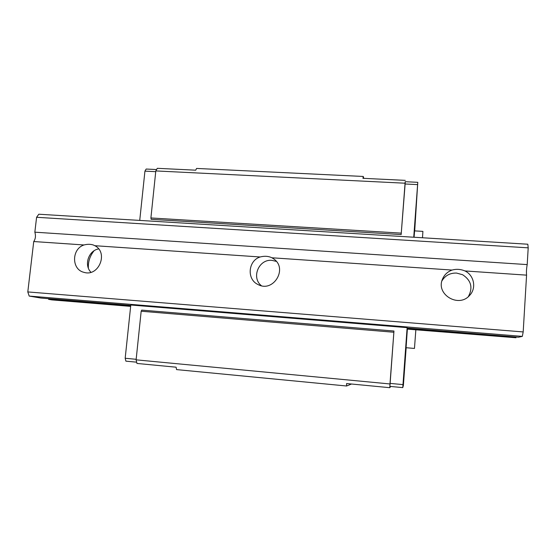 <?xml version="1.0" encoding="UTF-8"?>
<svg xmlns="http://www.w3.org/2000/svg" width="556" height="556" viewBox="0 0 556 556"><rect width="100%" height="100%" fill="white"/><g stroke="black" fill="none" stroke-linecap="round" stroke-linejoin="round"><path stroke-width="0.83" d="M468.36 296.605C473.114 287.702 471.203 280.412 462.627 274.733L456.545 273.065C450.068 272.899 445.196 275.519 441.923 280.905M452.077 270.063C447.524 271.738 444.334 274.761 442.5 279.133C435.529 294.409 458.818 308.413 469.723 295.278C476.659 288.112 474.08 275.206 464.941 270.939C460.653 269.16 456.365 268.868 452.077 270.063L271.905 257.775C268.43 256.114 264.51 255.85 260.125 256.976C248.018 260.708 246.565 279.446 258.053 284.54C273.211 292.991 288.154 268.631 273.754 258.943L271.905 257.775M276.304 261.376L271.981 260.368C258.86 258.832 250.999 277.583 261.376 285.708M36.592 217.285L38.809 214.22L527.825 244.223L528.2 247.837L36.592 217.285L34.84 232.179C35.931 235.779 35.563 238.899 33.735 241.54L83.998 244.967C71.467 248.942 71.404 269.604 83.991 272.343C98.753 277.117 108.733 252.521 94.826 245.703L93.338 245.001C90.593 244.091 87.48 244.077 83.998 244.967M94.013 250.825C89.968 255.885 88.077 261.633 88.348 268.068M407.249 328.818L515.968 337.749L407.277 329.124L407.298 328.096M130.653 306.377L51.826 299.892L48.594 299.343L48.601 298.683M130.681 306.092L48.594 299.343M515.968 337.749L516.037 337.012M130.75 305.418L40.942 298.058L29.19 296.07L522.32 336.387L518.47 337.214L407.173 328.089L407.131 327.644L402.766 387.615L403.385 385.398L406.165 347.722M29.19 296.07L27.8 291.928L33.735 241.54M522.32 336.387L523.189 331.932L27.8 291.928M523.189 331.932L526.574 275.144L464.941 270.939M260.125 256.976L94.826 245.703M526.574 275.144C526.275 272.016 526.483 268.506 527.199 264.6L34.84 232.179M527.199 264.6L528.2 247.837M98.62 248.914C88.522 250.561 83.727 265.122 90.955 272.273M407.131 327.644L130.799 305.008L125.176 358.259L125.899 361.157L136.665 362.185M156.597 169.545L146.165 169.038L144.935 171.13L139.73 220.412M422.49 237.76L422.907 231.386L414.602 230.886L414.074 237.245M414.7 230.893L417.778 182.319L413.74 237.224M415.846 329.826L414.463 348.445L406.075 347.715L407.367 329.131M417.778 182.319L405.178 181.701L401.161 234.569L151.169 219.335L150.905 217.959L155.812 170.928L157.292 168.315L195.719 170.185L196.581 168.433L363.276 176.46L363.756 178.351M351.517 384.015L346.583 385.996L176.565 369.601L176.099 367.196L136.964 363.443L136.109 359.836L141.175 311.228L141.704 310.109L393.961 331.022L389.902 386.385L402.766 387.615M390.715 386.462L389.791 387.685L389.978 383.96L393.961 331.022M401.161 234.569L405.303 181.708M405.268 180.366L362.936 178.309L363.276 176.46M346.583 385.996L346.583 383.543L389.791 387.685M389.978 383.96L136.109 359.836M393.843 332.245L141.175 311.228M136.164 359.301L125.176 358.259M402.961 384.613L390.055 383.39M155.736 171.665L144.935 171.13M417.591 184.606L404.942 183.98M401.244 233.131L150.905 217.959M404.97 183.202L155.812 170.928"/></g></svg>
